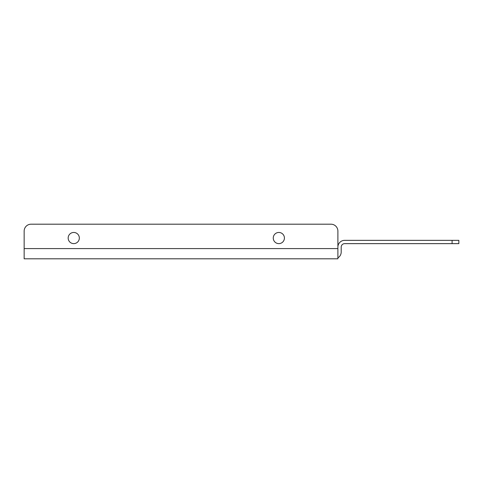 <?xml version="1.0" encoding="UTF-8"?>
<svg xmlns="http://www.w3.org/2000/svg" width="483" height="483" viewBox="0 0 483 483"><rect width="100%" height="100%" fill="white"/><g stroke="black" fill="none" stroke-linecap="round" stroke-linejoin="round"><path stroke-width="0.72" d="M68.169 238.041A5.585 5.585 0 0 1 73.748 232.456A5.585 5.585 0 0 1 79.333 238.041A5.585 5.585 0 0 1 73.748 243.625A5.585 5.585 0 0 1 68.169 238.041M273.257 238.041A5.585 5.585 0 0 1 278.836 232.456A5.585 5.585 0 0 1 284.421 238.041A5.585 5.585 0 0 1 278.836 243.625A5.585 5.585 0 0 1 273.257 238.041M24.15 231.122A6.919 6.919 0 0 1 31.069 224.197L330.976 224.197A6.919 6.919 0 0 1 337.895 231.122L337.895 258.803L24.15 258.803L24.15 231.122M337.895 257.85A6.762 6.762 0 0 0 341.197 252.041L341.197 247.109A3.459 3.459 0 0 1 344.657 243.643L458.85 243.643L458.85 240.347L344.657 240.347A6.762 6.762 0 0 0 337.895 247.109M337.895 248.582L24.15 248.582M452.088 243.643L452.088 240.347"/></g></svg>
